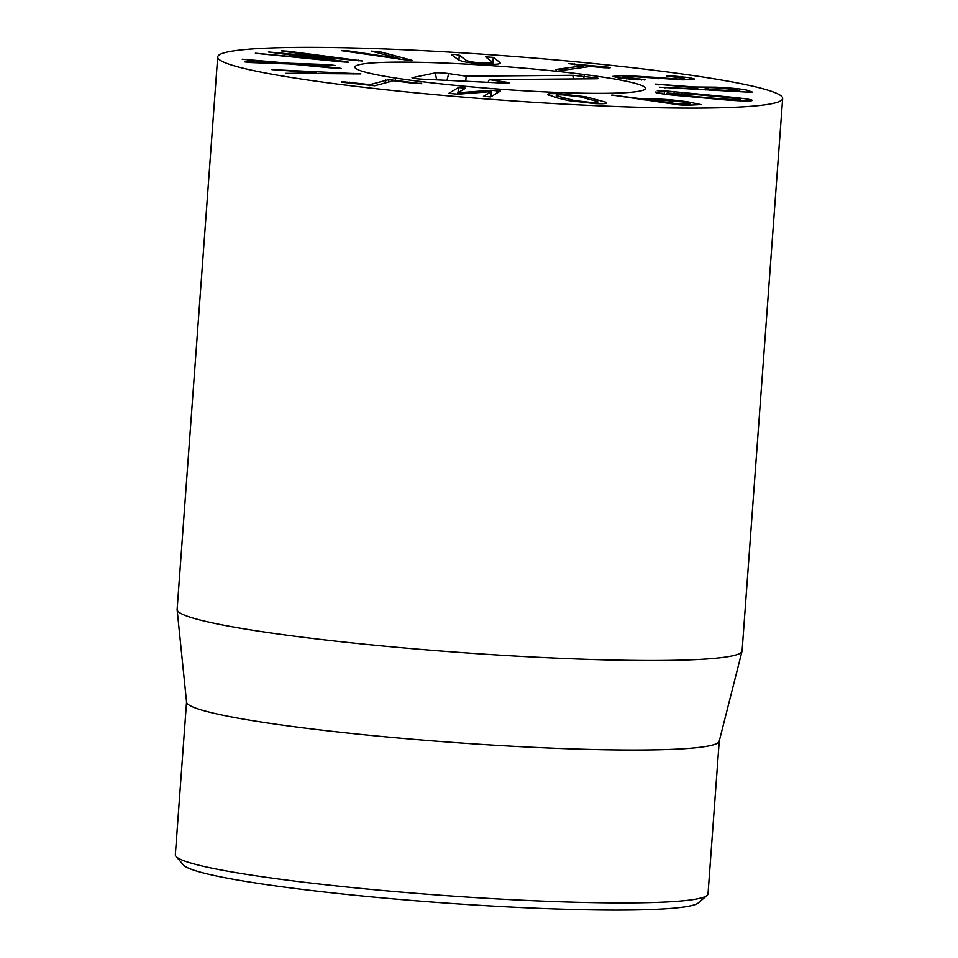 <?xml version="1.0" encoding="UTF-8"?>
<svg xmlns="http://www.w3.org/2000/svg" width="958" height="958" viewBox="0 0 958 958"><rect width="100%" height="100%" fill="white"/><g stroke="black" fill="none" stroke-linecap="round" stroke-linejoin="round"><path stroke-width="1.44" d="M176.044 856.44L183.505 865.038A258.971 20.322 4.2 0 0 439.602 902.604A258.971 20.322 4.2 0 0 698.442 902.843L707.076 895.443A267.066 20.956 -175.8 0 1 326.894 884.881A267.066 20.956 -175.8 0 1 176.044 856.44A267.066 20.956 -175.8 0 1 175.338 854.74L186.547 702.01M421.7 83.19L415.161 83.478L393.475 80.735L374.71 85.765L342.665 82.28C340.832 82.017 340.892 81.837 342.856 81.741L369.932 84.627L388.864 79.598L421.664 83.741M369.98 84.615L369.908 85.669M369.932 84.627L369.848 85.669M349.215 82.005L349.131 83.095M342.665 82.28C340.832 82.017 340.892 81.837 342.856 81.741L342.82 82.304M286.107 73.455L315.865 72.712L271.892 69.623L360.926 73.898L285.771 73.335M325.049 72.592L324.99 73.467M315.865 72.712L315.805 73.622M328.618 64.605L335.48 65.575L300.968 64.378L337.731 67.91L341.311 68.437L335.899 68.353L290.07 63.982L250.768 62.569L244.757 61.875L247.799 61.815L278.574 62.881L242.218 59.216L289.364 63.252L328.618 64.605L328.558 65.336M289.364 63.252L289.316 63.958M251.643 59.612L251.595 60.282M278.574 62.881L278.527 63.599M255.379 53.229L327.456 59.911L268.396 51.971L340.88 58.642L284.43 51.481L281.185 50.798L288.154 51.241L362.627 61.001L289.699 54.319L344.509 61.432L348.796 62.27L340.916 61.767L255.63 53.337M289.615 54.331L289.567 54.989M290.705 51.54L290.645 52.271M288.154 51.241L288.095 51.948M262.109 53.528L262.061 54.163M371.441 51.145L379.691 51.696L410.79 59.995C412.778 60.498 412.802 60.725 410.898 60.677L341.431 50.666L346.976 50.678L398.851 58.45L371.776 51.241M399.079 58.45L399.019 59.264M398.851 58.45L398.791 59.228M346.976 50.678L346.916 51.504M410.898 60.677C412.802 60.725 412.778 60.498 410.79 59.995L410.743 60.665M379.691 51.696L379.572 53.301M378.206 51.373L378.087 52.906M485.55 56.881L493.262 57.384L499.717 62.234C501.764 64.21 496.16 64.773 482.916 63.935C469.659 63.084 461.373 61.635 458.044 59.576L451.589 54.726L454.655 54.378L459.301 55.217L465.756 60.067C467.995 61.432 473.264 62.39 481.563 62.929C489.849 63.444 493.334 63.048 492.005 61.743L485.431 56.726M499.609 63.671L499.717 62.234L500.28 63.06M492.232 64.306L492.005 61.743M608.354 67.192L609.827 67.838L604.27 67.755L590.643 66.425L563.675 70.138L556.406 69.395L583.374 65.683L568.801 63.635L608.354 67.192L608.294 67.934M574.429 63.707L574.357 64.689M583.254 67.443L583.147 65.587M555.556 69.635L556.37 69.922M610.462 67.647L609.827 67.838M658.433 77.682L677.965 78.999C684.946 78.999 686.168 78.592 681.617 77.79L667.331 76.221L674.504 76.077L689.952 77.754L694.502 78.999L682.779 79.849L629.238 76.353L622.832 76.856L644.387 79.61L637.333 79.813L618.293 77.849L612.737 76.389L624.365 75.502L655.931 77.382L658.433 77.682L658.35 78.736M645.141 79.825L644.351 79.981M641.8 79.358L641.752 80.017M626.364 77.778L626.281 78.855M689.952 77.754L689.808 79.718M674.504 76.077L674.432 76.927M667.331 76.221L666.72 76.041M677.965 78.999L677.905 79.801M684.323 79.837L684.419 78.532L681.617 77.79M655.931 77.382L655.859 78.484M723.422 99.105L740.498 99.644C741.48 99.177 737.624 98.494 728.93 97.572L684.299 93.525L689.197 94.591L667.199 92.986C666.241 93.441 670.109 94.123 678.791 95.046L723.422 99.105L723.374 99.74M678.791 95.046L678.743 95.728M740.654 100.83L740.762 99.476L740.414 100.83M682.012 93.357L681.952 94.219M667.199 92.986L666.864 94.423M655.428 92.219L664.457 91.693L657.296 90.459L663.678 90.747L734.295 97.453C748.054 98.937 753.91 100.015 751.862 100.674C749.348 101.285 740.546 101.021 725.457 99.895L673.438 95.177C659.679 93.68 653.811 92.603 655.847 91.956L655.799 92.531M734.295 97.453L734.235 98.195M682.276 92.722L682.228 93.381M674.097 92.172L674.025 93.142M663.678 90.747L663.619 91.573M664.457 91.693L664.277 94.1M573.974 100.494L591.026 102.446C597.121 102.65 599.181 102.326 597.205 101.452L580.141 96.854L563.005 94.902C556.993 94.698 554.957 95.034 556.909 95.896L573.974 100.494L573.89 101.548M556.119 97.644L556.287 95.369L556.766 97.812M591.026 102.446L590.966 103.38M597.708 103.692L597.205 101.452M548.455 95.225C545.773 93.86 549.173 93.357 558.658 93.728L585.757 96.77L605.66 102.123C608.366 103.488 604.941 103.991 595.373 103.62L568.357 100.578L556.849 97.836L547.557 94.435M558.658 93.728L558.574 94.842M606.558 102.913L605.66 102.123L605.552 103.452M585.757 96.77L585.661 98.087M490.999 90.256L500.327 91.106L490.628 96.89L483.479 96.303L491.358 91.597L457.984 94.195L448.751 93.345L458.439 87.561L465.6 88.148L457.756 92.83L490.999 90.256L490.903 91.573M491.358 91.597L490.975 96.686M458.032 92.854L457.936 94.195M457.756 92.83L457.649 94.219M690.455 105.236L690.574 103.536L688.072 103.859C692.634 103.715 690.862 103.069 682.755 101.919L662.457 100.279L653.895 100.446L678.515 103.955L688.072 103.859L687.976 105.284M653.823 101.297L653.883 100.494L654.11 101.332M653.763 99.033C662.445 98.973 673.761 99.907 687.724 101.823L700.993 104.578L685.257 105.332L678.695 104.781L612.306 95.082L644.027 99.117L653.763 99.033L653.607 101.261M687.724 101.823L687.664 102.686M611.599 95.177L612.306 95.082M705.124 89.944L705.268 87.908L710.249 89.573L739.863 91.046L736.211 89.729L718.069 87.897C708.19 87.406 704.046 87.489 705.651 88.16L705.519 89.956M739.169 91.693L739.887 91.058M659.583 87.286L698.071 88.902L694.574 87.633L655.547 84.076L694.251 86.974L716.033 87.166C733.002 88.076 743.48 89.13 747.468 90.315L752.365 92.076L747.863 92.136L659.475 87.214M747.468 90.315L747.336 92.112M716.033 87.166L715.985 87.801M694.251 86.974L694.203 87.609M658.9 84.292L658.853 84.927M697.364 89.549L698.095 88.914M621.922 66.509A283.245 22.226 -175.8 0 1 782.662 98.47A283.245 22.226 -175.8 0 1 498.555 99.895A283.245 22.226 -175.8 0 1 217.694 56.989A283.245 22.226 -175.8 0 1 621.922 66.509M437.566 83.502A145.676 11.424 -175.8 0 1 354.903 67.06A145.676 11.424 -175.8 0 1 501.01 66.33A145.676 11.424 -175.8 0 1 645.452 88.399A145.676 11.424 -175.8 0 1 437.566 83.502M719.242 741.121L708.022 893.862A267.066 20.956 -175.8 0 1 707.076 895.443M742.043 651.212L719.207 741.264A267.066 20.956 -175.8 0 1 338.114 732.008A267.066 20.956 -175.8 0 1 186.571 702.154L177.122 609.719A283.245 22.226 4.2 0 0 337.863 641.381A283.245 22.226 4.2 0 0 742.043 651.212A283.245 22.226 4.2 0 0 742.091 650.901L782.662 98.47M217.694 56.989L177.122 609.408A283.245 22.226 4.2 0 0 177.122 609.719M572.896 75.299L595.888 77.849A8.095 0.635 -175.8 0 1 598.343 78.496A8.095 0.635 -175.8 0 1 596.068 78.76L489.287 79.646L506.662 82.244A8.095 0.635 -175.8 0 1 509.105 82.903A8.095 0.635 -175.8 0 1 503.465 83.083L422.514 79.179A8.095 0.635 -175.8 0 1 412.024 77.814A8.095 0.635 -175.8 0 1 412.323 77.658L435.339 72.892A8.095 0.635 -175.8 0 1 448.727 73.586L466.115 76.185L572.896 75.299L573.315 78.951M584.308 76.113L583.59 78.867M466.115 76.185L465.78 81.262M435.339 72.892L436.609 79.861M506.662 82.244L506.423 83.154M489.287 79.646L488.029 82.328M595.888 77.849L595.66 78.76M604.45 93.321A145.676 11.424 -175.8 0 1 445.207 84.328A145.676 11.424 -175.8 0 1 354.903 67.06A145.676 11.424 -175.8 0 1 501.01 66.33A145.676 11.424 -175.8 0 1 645.452 88.399A145.676 11.424 -175.8 0 1 604.45 93.321M395.546 79.885L395.474 80.975M388.864 79.598L388.685 82.137M385.775 80.041L385.547 83.047M353.191 73.335L353.143 74.041M275.329 69.778L275.293 70.401M332.522 64.821L332.474 65.467M247.631 59.288L247.583 59.899M344.509 61.432L344.461 62.078M358.34 60.162L358.292 60.809M275.521 52.415L275.473 53.169M465.756 60.067L465.612 62.007M459.301 55.217L458.942 60.103M493.262 57.384L492.747 64.306M624.365 75.502L624.281 76.496M700.765 97.153L700.717 97.788M708.597 94.986L708.561 95.608M667.906 91.238L667.786 92.878M564.13 98.135L564.023 99.668M597.229 99.5L597.097 101.392M458.439 87.561L458.068 92.639M496.986 90.232L496.771 93.225M462.75 87.418L462.57 89.956M678.515 103.955L678.456 104.745M679.509 104.027L679.45 104.877M645.021 99.201L644.962 100.051M644.027 99.117L643.968 99.919M619.958 95.752L619.898 96.542M710.249 89.573L710.201 90.208M709.303 89.477L709.243 90.148M655.547 84.076L655.5 84.675M665.068 87.25L665.02 87.873M448.727 73.586L446.967 80.352M583.482 65.647L583.35 67.431M622.832 76.856L622.712 78.46M653.703 101.273L653.763 100.458"/></g></svg>
